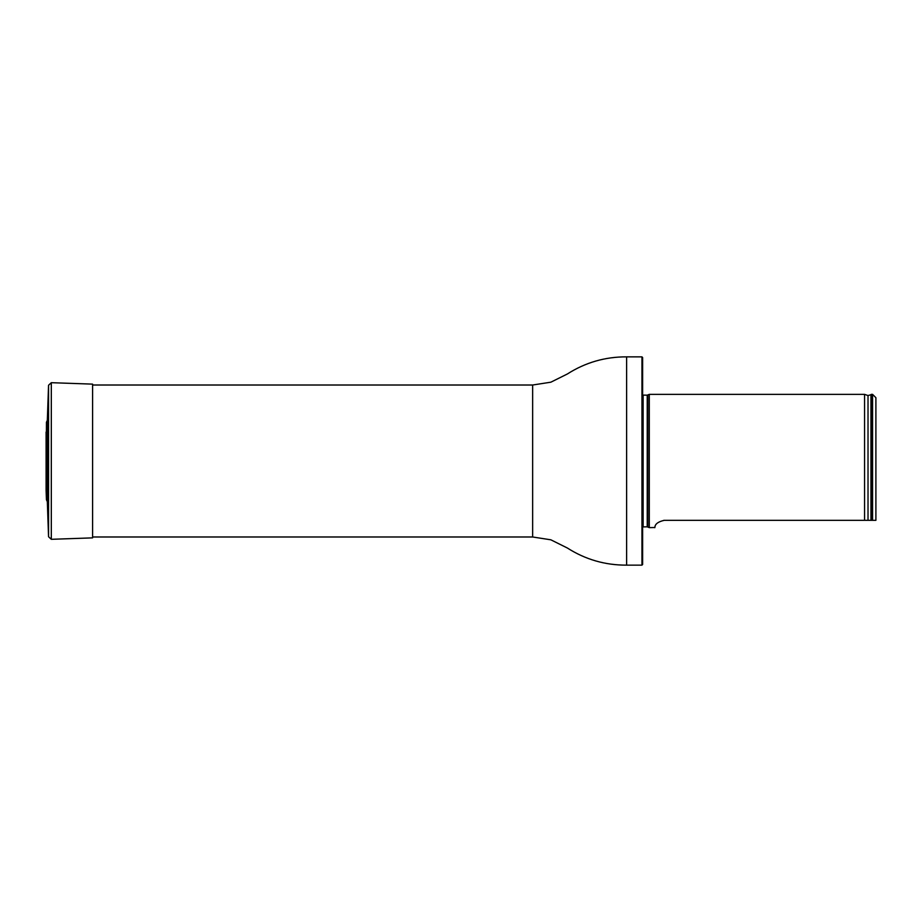 <?xml version="1.0" encoding="UTF-8"?>
<svg xmlns="http://www.w3.org/2000/svg" width="922" height="922" viewBox="0 0 922 922"><rect width="100%" height="100%" fill="white"/><g stroke="black" fill="none" stroke-linecap="round" stroke-linejoin="round"><path stroke-width="1.38" d="M641.954 356.86L642.622 357.529L642.622 564.471L641.954 565.14L641.954 356.86L626.626 356.86C605.166 356.768 585.401 362.484 567.341 373.998L550.849 382.192L532.651 385.016L92.603 385.016M642.622 395.089L647.232 395.181L649.284 394.362L649.284 527.638L647.232 526.819L642.622 526.911M875.9 520.331L872.569 520.331L875.9 520.331L875.9 397.693L872.569 394.362L871.232 394.362L871.232 520.331L872.569 520.331L872.569 394.362M663.748 520.342L664.289 520.331C652.638 522.912 655.577 528.341 654.655 527.638C655.577 528.341 652.638 522.912 664.289 520.331L871.232 520.331M649.284 527.638L654.678 527.511M868.017 520.331L868.017 395.55L864.571 394.362L864.571 520.331M46.1 490.25L46.434 499.747L47.322 501.637L47.322 420.363L46.434 422.253L46.146 489.109M47.322 501.637L48.555 536.742L51.309 539.312L92.603 537.872L92.603 384.128L51.309 382.688L48.555 385.258L47.322 420.363M641.954 565.14L626.626 565.14C605.166 565.232 585.401 559.516 567.341 548.002L550.849 539.808L532.651 536.984L532.651 385.016M626.626 565.14L626.626 356.86M647.797 395.054L647.797 526.946M647.232 395.181L647.232 526.819M643.13 395.181L643.13 526.819M868.017 395.55L870.956 394.708L870.956 520.331M46.434 499.747L46.434 422.253M51.309 539.312L51.309 382.688M48.555 536.742L48.555 385.258M532.651 536.984L92.603 536.984M864.571 394.362L649.284 394.362M46.1 432.038L46.1 489.962"/></g></svg>
